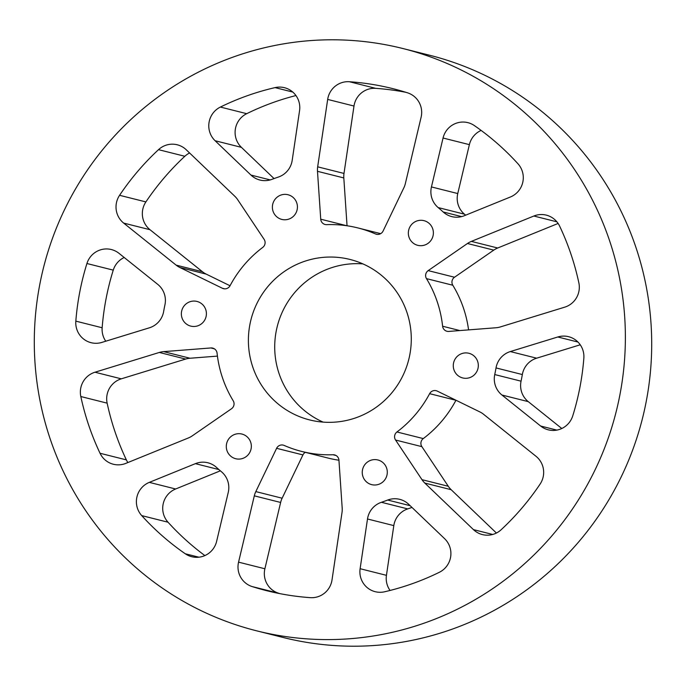 <?xml version="1.0" encoding="UTF-8"?>
<svg xmlns="http://www.w3.org/2000/svg" width="686" height="686" viewBox="0 0 686 686"><rect width="100%" height="100%" fill="white"/><g stroke="black" fill="none" stroke-linecap="round" stroke-linejoin="round"><path stroke-width="1.03" d="M428.184 270.618L454.509 277.238A5.908 5.814 -75.9 0 0 452.803 285.239L426.478 278.627A5.908 5.814 104.1 0 1 428.184 270.618L467.449 243.504A20.683 20.34 104.1 0 1 471.376 241.386L533.837 216.021A20.683 20.34 104.1 0 1 559.63 226.114A258.828 254.566 104.1 0 1 578.855 282.846A20.683 20.34 104.1 0 1 564.715 307.165L500.36 326.93A20.683 20.34 104.1 0 1 495.995 327.754L448.79 331.424A5.908 5.814 104.1 0 1 442.607 326.227A115.231 113.336 -75.9 0 0 426.478 278.627M510.315 351.566L536.641 358.186A20.683 20.34 -75.9 0 0 522.338 374.547L496.021 367.928A20.683 20.34 104.1 0 1 510.315 351.566L557.795 336.98A20.683 20.34 104.1 0 1 583.846 358.238A258.828 254.566 104.1 0 1 572.75 415.862A20.683 20.34 104.1 0 1 540.645 426.032L501.946 395.025A20.683 20.34 104.1 0 1 494.743 374.565A171.371 168.542 -75.9 0 0 496.021 367.928M349.371 81.728L375.688 88.348A20.683 20.34 -75.9 0 0 353.993 106.038L327.676 99.419A20.683 20.34 104.1 0 1 349.371 81.728A258.828 254.566 104.1 0 1 392.949 88.674A258.828 254.566 104.1 0 1 407.527 92.816A20.683 20.34 104.1 0 1 421.11 117.229L405.366 183.539A20.683 20.34 104.1 0 1 403.865 187.784L383.071 231.079A5.908 5.814 104.1 0 1 375.499 233.943A115.231 113.336 -75.9 0 0 357.938 227.941A115.231 113.336 -75.9 0 0 326.699 224.648A5.908 5.814 104.1 0 1 320.731 219.194L317.489 171.32A20.683 20.34 104.1 0 1 317.669 166.827L327.676 99.419M431.443 186.935L457.759 193.555A20.683 20.34 -75.9 0 0 464.482 214.195L438.165 207.575A20.683 20.34 104.1 0 1 431.443 186.935L443.053 138.023A20.683 20.34 104.1 0 1 474.403 125.607A258.828 254.566 104.1 0 1 517.964 163.782A20.683 20.34 104.1 0 1 510.367 197.011L464.293 215.73A20.683 20.34 104.1 0 1 443.173 211.965A171.371 168.542 -75.9 0 0 438.165 207.575M119.578 195.304L145.895 201.916A20.683 20.34 -75.9 0 0 150.002 229.716L123.677 223.096A20.683 20.34 104.1 0 1 119.578 195.304A258.828 254.566 104.1 0 1 158.509 149.659A20.683 20.34 104.1 0 1 186.24 149.762L234.844 196.299A20.683 20.34 104.1 0 1 237.708 199.72L264.119 239.345A5.908 5.814 104.1 0 1 262.729 247.414A115.231 113.336 -75.9 0 0 230.059 285.71A5.908 5.814 104.1 0 1 222.384 288.266L179.886 267.506A20.683 20.34 104.1 0 1 176.139 265.13L123.677 223.096M220.395 107.059L246.711 113.679A20.683 20.34 -75.9 0 0 241.421 147.353L215.104 140.733A20.683 20.34 104.1 0 1 220.395 107.059A258.828 254.566 104.1 0 1 275.043 87.611A20.683 20.34 104.1 0 1 299.559 110.669L292.185 160.395A20.683 20.34 104.1 0 1 278.267 177.099A171.371 168.542 -75.9 0 0 271.982 179.338A20.683 20.34 104.1 0 1 250.965 175.067L215.104 140.733M149.316 482.369L175.633 488.989A20.683 20.34 -75.9 0 0 168.036 522.217L141.719 515.606A20.683 20.34 104.1 0 1 149.316 482.369L195.39 463.659A20.683 20.34 104.1 0 1 216.502 467.415A171.371 168.542 -75.9 0 0 221.518 471.805A20.683 20.34 104.1 0 1 228.241 492.445L216.622 541.357A20.683 20.34 104.1 0 1 185.28 553.774A258.828 254.566 104.1 0 1 141.719 515.606M94.96 372.224L121.285 378.835A20.683 20.34 -75.9 0 0 107.145 403.154L80.819 396.534A20.683 20.34 104.1 0 1 94.96 372.224L159.324 352.458A20.683 20.34 104.1 0 1 163.68 351.626L210.894 347.956A5.908 5.814 104.1 0 1 217.068 353.153A115.231 113.336 -75.9 0 0 233.197 400.761A5.908 5.814 104.1 0 1 231.491 408.762L192.234 435.876A20.683 20.34 104.1 0 1 188.307 437.994L125.847 463.367A20.683 20.34 104.1 0 1 100.045 453.266A258.828 254.566 104.1 0 1 80.819 396.534M238.565 562.151L264.89 568.771A20.683 20.34 -75.9 0 0 278.473 593.184L252.148 586.573A20.683 20.34 104.1 0 1 238.565 562.151L254.309 495.841A20.683 20.34 104.1 0 1 255.818 491.596L276.612 448.31A5.908 5.814 104.1 0 1 284.175 445.437A115.231 113.336 -75.9 0 0 301.746 451.448A115.231 113.336 -75.9 0 0 332.984 454.741A5.908 5.814 104.1 0 1 338.944 460.186L342.185 508.06A20.683 20.34 104.1 0 1 342.005 512.562L332.007 579.962A20.683 20.34 104.1 0 1 310.312 597.652A258.828 254.566 104.1 0 1 266.734 590.706A258.828 254.566 104.1 0 1 252.148 586.573M381.407 502.289L407.733 508.901A20.683 20.34 -75.9 0 0 393.815 525.605L367.499 518.985A20.683 20.34 104.1 0 1 381.407 502.289A171.371 168.542 -75.9 0 0 387.701 500.043A20.683 20.34 104.1 0 1 408.719 504.321L444.579 538.647A20.683 20.34 104.1 0 1 439.289 572.321A258.828 254.566 104.1 0 1 384.632 591.778A20.683 20.34 104.1 0 1 360.116 568.711L367.499 518.985M75.829 321.142L102.154 327.762A258.828 254.566 104.1 0 1 106.09 298.642A258.828 254.566 104.1 0 1 113.25 270.138L86.925 263.518A20.683 20.34 104.1 0 1 119.03 253.348L157.729 284.356A20.683 20.34 104.1 0 1 164.94 304.824A171.371 168.542 -75.9 0 0 164.263 308.134A171.371 168.542 -75.9 0 0 163.662 311.453A20.683 20.34 104.1 0 1 149.359 327.814L101.888 342.4A20.683 20.34 104.1 0 1 75.829 321.142A258.828 254.566 104.1 0 1 79.765 292.022A258.828 254.566 104.1 0 1 86.925 263.518M396.945 431.974L423.271 438.586A5.908 5.814 -75.9 0 0 421.881 446.655L395.565 440.035A5.908 5.814 104.1 0 1 396.945 431.974A115.231 113.336 -75.9 0 0 429.625 393.67A5.908 5.814 104.1 0 1 437.291 391.114L479.797 411.883A20.683 20.34 104.1 0 1 483.544 414.258L535.998 456.284A20.683 20.34 104.1 0 1 540.105 484.084A258.828 254.566 104.1 0 1 501.166 529.721A20.683 20.34 104.1 0 1 473.443 529.618L424.831 483.081A20.683 20.34 104.1 0 1 421.976 479.668L395.565 440.035M494.743 374.565L521.06 381.176A20.683 20.34 -75.9 0 0 528.271 401.644L501.946 395.025M433.149 235.332A12.717 12.511 104.1 0 1 417.757 245.331A12.717 12.511 104.1 0 1 408.573 230.65A12.717 12.511 104.1 0 1 423.965 220.652A12.717 12.511 104.1 0 1 433.149 235.332M297.192 209.419A12.717 12.511 104.1 0 1 281.8 219.409A12.717 12.511 104.1 0 1 272.616 204.737A12.717 12.511 104.1 0 1 288.009 194.738A12.717 12.511 104.1 0 1 297.192 209.419M206.177 316.117A12.717 12.511 104.1 0 1 190.785 326.116A12.717 12.511 104.1 0 1 181.593 311.435A12.717 12.511 104.1 0 1 196.985 301.437A12.717 12.511 104.1 0 1 206.177 316.117M251.11 448.738A12.717 12.511 104.1 0 1 235.718 458.728A12.717 12.511 104.1 0 1 226.526 444.048A12.717 12.511 104.1 0 1 241.918 434.058A12.717 12.511 104.1 0 1 251.11 448.738M387.067 474.652A12.717 12.511 104.1 0 1 371.675 484.642A12.717 12.511 104.1 0 1 362.482 469.961A12.717 12.511 104.1 0 1 377.875 459.972A12.717 12.511 104.1 0 1 387.067 474.652M478.091 367.945A12.717 12.511 104.1 0 1 462.698 377.943A12.717 12.511 104.1 0 1 453.506 363.263A12.717 12.511 104.1 0 1 468.898 353.273A12.717 12.511 104.1 0 1 478.091 367.945M409.774 354.928A82.732 81.368 104.1 0 1 309.669 419.926A82.732 81.368 104.1 0 1 249.91 324.452A82.732 81.368 104.1 0 1 350.014 259.454A82.732 81.368 104.1 0 1 409.774 354.928M323.115 422.113A82.732 81.368 104.1 0 1 276.226 331.072A82.732 81.368 104.1 0 1 362.885 263.887M403.034 48.56L429.35 55.172A300.194 295.246 104.1 0 1 646.203 401.593A300.194 295.246 104.1 0 1 282.966 637.44L256.65 630.828A300.194 295.246 104.1 0 1 39.797 284.407A300.194 295.246 104.1 0 1 403.034 48.56A300.194 295.246 104.1 0 1 619.878 394.973A300.194 295.246 104.1 0 1 256.65 630.828M274.04 178.574L241.421 147.353M246.711 113.679A258.828 254.566 104.1 0 1 295.949 95.543M189.585 152.969A20.683 20.34 -75.9 0 0 184.834 156.279L158.509 149.659M145.895 201.916A258.828 254.566 104.1 0 1 184.834 156.279M176.139 265.13L202.456 271.742L150.002 229.716M202.456 271.742A20.683 20.34 -75.9 0 0 206.203 274.117L179.886 267.506M230.033 285.762L206.203 274.117M124.2 257.49A20.683 20.34 -75.9 0 0 113.25 270.138M102.154 327.762A20.683 20.34 -75.9 0 0 105.755 341.208M163.68 351.626L190.005 358.246L217.428 356.111M190.005 358.246A20.683 20.34 -75.9 0 0 185.64 359.07L159.324 352.458M121.285 378.835L185.64 359.07M100.045 453.266L126.37 459.886A258.828 254.566 104.1 0 1 107.145 403.154M126.37 459.886A20.683 20.34 -75.9 0 0 127.879 462.544M407.733 508.901A171.371 168.542 -75.9 0 0 411.96 507.426M360.116 568.711L386.441 575.331L393.815 525.605M386.441 575.331A20.683 20.34 -75.9 0 0 390.051 590.457M301.746 451.448L328.062 458.059A115.231 113.336 -75.9 0 0 338.953 460.229M305.321 452.348A5.908 5.814 -75.9 0 0 302.929 454.921L276.612 448.31M255.818 491.596L282.135 498.216L302.929 454.921M282.135 498.216A20.683 20.34 -75.9 0 0 280.634 502.461L254.309 495.841M264.89 568.771L280.634 502.461M279.982 593.664A258.828 254.566 104.1 0 1 278.473 593.184M468.572 329.889A115.231 113.336 -75.9 0 0 452.803 285.239M471.376 241.386L497.693 248.006L558.121 223.456M497.693 248.006A20.683 20.34 -75.9 0 0 493.766 250.124L467.449 243.504M454.509 277.238L493.766 250.124M457.759 193.555L469.378 144.643L443.053 138.023M465.64 215.181A171.371 168.542 -75.9 0 0 464.482 214.195M481.126 130.417A20.683 20.34 -75.9 0 0 469.378 144.643M375.688 88.348A258.828 254.566 104.1 0 1 406.018 92.336M317.669 166.827L343.995 173.438L353.993 106.038M343.995 173.438A20.683 20.34 -75.9 0 0 343.815 177.94L317.489 171.32M347.047 225.771L343.815 177.94M536.641 358.186L580.245 344.792M521.06 381.176A171.371 168.542 -75.9 0 0 522.338 374.547M561.8 428.51L528.271 401.644M175.633 488.989L220.36 470.819M204.874 555.583A258.828 254.566 104.1 0 1 168.036 522.217M423.271 438.586A115.231 113.336 -75.9 0 0 455.941 400.29L429.625 393.67M421.976 479.668L448.292 486.28L421.881 446.655M448.292 486.28A20.683 20.34 -75.9 0 0 451.156 489.701L424.831 483.081M496.415 533.031L451.156 489.701M410.151 505.693L387.701 500.043M540.645 426.032L556.843 430.105M473.443 529.618L492.711 534.463M577.981 342.057L557.795 336.98M185.28 553.774L198.914 557.203M218.911 469.567L195.39 463.659M375.499 233.943L377.343 234.406M320.731 219.194L346.662 225.711M443.173 211.965L461.618 216.605M442.607 326.227L459.86 330.566M556.895 221.818L533.837 216.021M336.071 455.513L332.984 454.741M214.426 348.848L210.894 347.956M222.384 288.266L224.674 288.84M292.811 92.07L275.043 87.611M250.965 175.067L270.233 179.912M357.938 227.941L380.679 233.652"/></g></svg>
